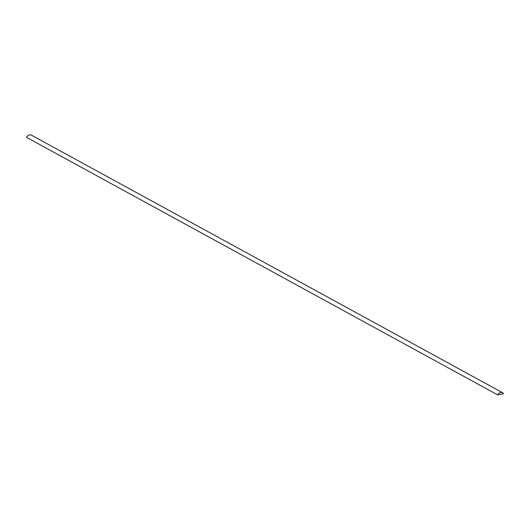 <?xml version="1.0" encoding="UTF-8"?>
<svg xmlns="http://www.w3.org/2000/svg" width="530" height="530" viewBox="0 0 530 530"><rect width="100%" height="100%" fill="white"/><g stroke="black" fill="none" stroke-linecap="round" stroke-linejoin="round"><path stroke-width="0.79" d="M503.5 393.724L497.71 394.896L26.5 137.323A4.518 3.153 -61.3 0 1 31.303 135.104L502.513 392.677A4.518 3.153 -61.3 0 1 503.5 393.724M497.71 394.896A4.518 3.153 -61.3 0 1 502.513 392.677"/></g></svg>
